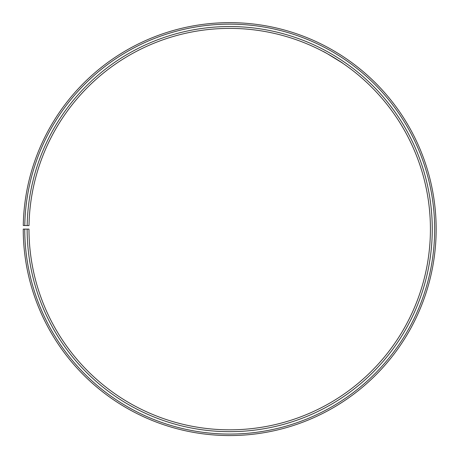 <?xml version="1.0" encoding="UTF-8"?>
<svg xmlns="http://www.w3.org/2000/svg" width="458" height="458" viewBox="0 0 458 458"><rect width="100%" height="100%" fill="white"/><g stroke="black" fill="none" stroke-linecap="round" stroke-linejoin="round"><path stroke-width="0.69" d="M24.743 229.103L23.244 229.103A206.461 206.461 0 0 0 331.89 408.502A206.461 206.461 0 0 0 335.004 51.519A206.461 206.461 0 0 0 23.272 225.502L24.778 225.531A204.955 204.955 0 0 1 334.237 52.813A204.955 204.955 0 0 1 331.145 407.196A204.955 204.955 0 0 1 24.743 229.103L28.98 229.103A200.724 200.724 0 0 0 329.05 403.515A200.724 200.724 0 0 0 332.079 56.454A200.724 200.724 0 0 0 29.009 225.599L27.171 225.571A202.556 202.556 0 0 1 333.012 54.874A202.556 202.556 0 0 1 329.96 405.112A202.556 202.556 0 0 1 27.142 229.103M24.778 225.531L27.171 225.571M324.779 52.327L323.079 51.428C322.65 50.752 343.523 63.29 342.744 63.238L342.281 62.923M342.046 62.769L327.562 53.855M338.015 53.34L337.598 53.082M336.349 52.327L332.245 49.911M334.105 50.993L336.126 52.189"/></g></svg>
